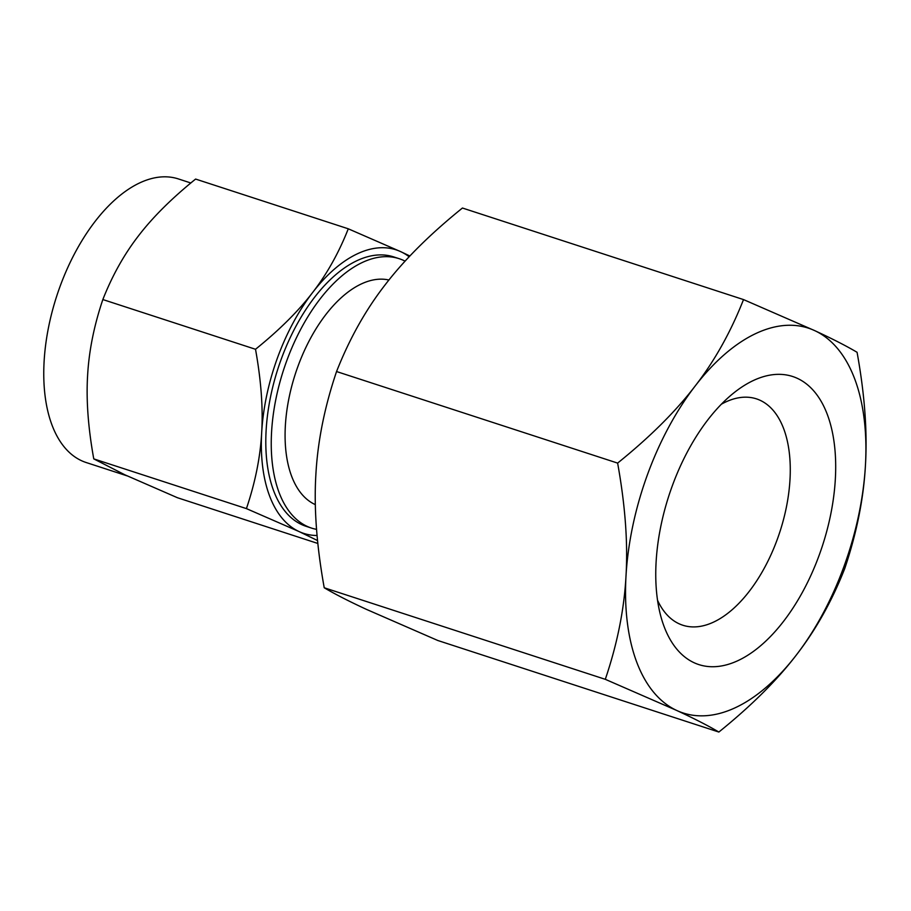 <?xml version="1.0" encoding="UTF-8"?>
<svg xmlns="http://www.w3.org/2000/svg" width="911" height="911" viewBox="0 0 911 911"><rect width="100%" height="100%" fill="white"/><g stroke="black" fill="none" stroke-linecap="round" stroke-linejoin="round"><path stroke-width="1.37" d="M814.833 330.682C832.392 338.812 846.467 346.021 857.069 352.295C864.664 394.167 867.454 431.78 865.45 465.145A202.356 107.874 108 0 0 814.833 330.682A202.356 107.874 108 0 0 695.116 386.07A202.356 107.874 108 0 0 647.379 474.893A202.356 107.874 108 0 0 626.005 575.946A202.356 107.874 108 0 0 676.622 710.421L605.303 679.321C617.305 643.838 624.206 609.379 626.005 575.946C627.998 542.74 625.208 505.115 617.624 463.095C649.942 437.041 675.768 411.362 695.116 386.07C714.566 360.972 730.702 332.139 743.513 299.582L814.833 330.682M617.624 463.095L336.558 371.54C349.38 338.983 365.505 310.15 384.966 285.052C404.302 259.76 430.129 234.081 462.446 208.027L743.513 299.582M865.45 465.145C863.651 498.419 856.75 532.878 844.748 568.532C832.028 600.964 815.892 629.797 796.339 655.02A202.356 107.874 108 0 0 844.076 566.198A202.356 107.874 108 0 0 865.45 465.145M796.339 655.02C777.094 680.187 751.268 705.866 718.859 732.045C708.348 725.805 694.262 718.597 676.622 710.421A202.356 107.874 108 0 0 796.339 655.02M336.558 371.54C324.555 407.023 317.654 441.493 315.855 474.916C313.862 508.133 316.652 545.746 324.225 587.766L605.303 679.321M324.225 587.766C334.747 594.006 348.833 601.214 366.473 609.391L437.792 640.49L718.859 732.045M819.353 554.731A151.488 80.76 108 0 0 822.644 404.029A151.488 80.76 108 0 0 733.776 392.937A151.488 80.76 108 0 0 672.102 486.372A151.488 80.76 108 0 0 660.908 616.645A151.488 80.76 108 0 0 733.537 662.525A151.488 80.76 108 0 0 819.353 554.731M657.537 600.258A119.022 63.451 108 0 0 681.781 624.878A119.022 63.451 108 0 0 777.459 538.891A119.022 63.451 108 0 0 755.492 398.562A119.022 63.451 108 0 0 721.41 404.188M388.917 280.007A118.35 63.087 108 0 0 297.829 366.689A118.35 63.087 108 0 0 315.331 504.626M405.088 261.15A141.649 75.511 108 0 0 399.212 258.701A141.649 75.511 108 0 0 286.498 361.428A141.649 75.511 108 0 0 311.471 528.073A141.649 75.511 108 0 0 316.538 529.359M311.471 528.073L306.028 526.296A141.649 75.511 -72 0 1 281.055 359.651A141.649 75.511 -72 0 1 393.768 256.936L399.212 258.701M317.529 540.542L298.979 531.523A149.097 79.485 108 0 0 317.051 535.509M317.837 543.457L177.44 497.725L124.887 474.813L93.765 458.882L246.425 508.611C255.262 482.386 260.352 457.003 261.685 432.429A149.097 79.485 108 0 0 298.979 531.523L246.425 508.611M190.82 182.986L178.465 178.955A149.097 79.485 108 0 0 59.819 287.09A149.097 79.485 108 0 0 86.101 462.503L127.244 475.906M409.164 256.765A149.097 79.485 108 0 0 400.829 251.709L409.882 256.002M348.275 228.798L400.829 251.709A149.097 79.485 108 0 0 312.61 292.533A149.097 79.485 108 0 0 277.434 357.977A149.097 79.485 108 0 0 261.685 432.429C263.154 407.969 261.093 380.251 255.513 349.277C279.358 330.033 298.387 311.106 312.61 292.533C326.935 274.029 338.824 252.791 348.275 228.798L195.603 179.068C171.769 198.325 152.729 217.239 138.506 235.824C124.181 254.317 112.292 275.566 102.841 299.548C94.004 325.774 88.925 351.156 87.593 375.731C86.124 400.191 88.173 427.908 93.765 458.882M255.513 349.277L102.841 299.548"/></g></svg>

